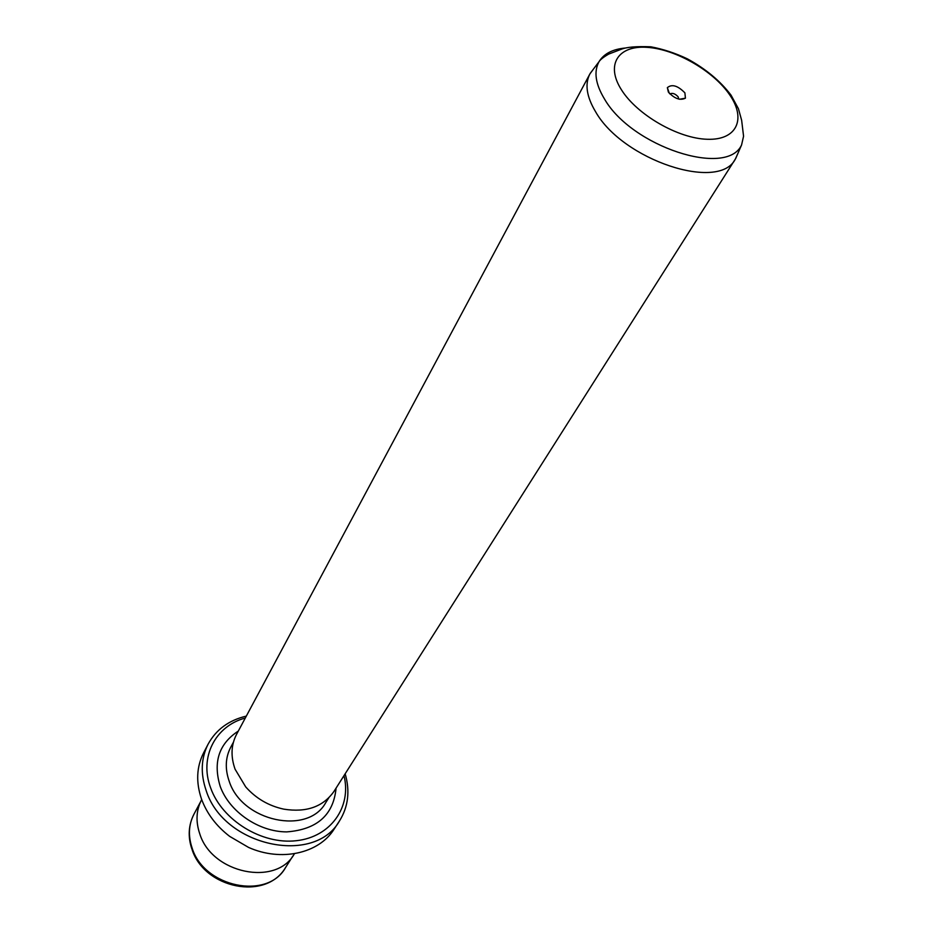 <?xml version="1.0" encoding="UTF-8"?>
<svg xmlns="http://www.w3.org/2000/svg" width="934" height="934" viewBox="0 0 934 934"><rect width="100%" height="100%" fill="white"/><g stroke="black" fill="none" stroke-linecap="round" stroke-linejoin="round"><path stroke-width="1.4" d="M668.359 92.046C674.488 98.677 680.174 100.72 685.428 98.175L684.902 92.863C677.792 85.624 671.943 83.873 667.355 87.633L668.359 92.046M678.679 99.074L678.189 96.879C675.2 93.645 672.433 92.664 669.9 93.949M738.023 153.141L735.385 158.978C719.367 191.949 622.931 160.309 595.553 111.695C586.599 96.704 584.696 84.142 589.844 74.019L593.627 68.847M735.385 158.978L333.998 791.378C323.141 806.789 306.422 812.72 283.843 809.159C268.7 805.89 255.974 798.465 245.689 786.883L235.099 769.242C230.605 756.587 231.072 744.993 236.5 734.463L589.844 74.019M208.072 744.235L203.519 753.026C196.49 767.036 195.836 782.412 201.546 799.154C206.893 813.642 216.291 826.076 229.741 836.42L248.549 847.407C281.181 862.047 318.996 853.407 334.057 829.229L339.474 820.951C314.361 865.865 223.436 846.216 206.157 790.514C200.39 773.714 201.02 758.28 208.072 744.235C216.058 729.617 228.818 720.242 246.331 716.098M245.292 718.036C215.439 725.916 198.965 757.159 210.675 787.992C222.082 820.25 261.894 844.78 296.312 840.705C330.846 837.027 351.791 806.824 343.992 775.64M294.455 853.699L294.315 853.909C276.289 886.775 211.866 873.617 199.736 833.747C195.603 821.453 196.21 810.128 201.569 799.773L201.686 799.551M345.16 773.796C350.168 791.086 348.277 806.801 339.474 820.951M336.077 788.121C333.508 815.008 317.046 829.59 286.703 831.89C258.776 831.902 229.332 811.704 220.214 786.393C212.859 762.202 218.906 743.756 238.333 731.053M233.418 742.226L230.71 747.282C225.363 757.614 224.872 768.974 229.239 781.361C242.058 821.558 307.823 835.521 325.697 802.726L328.768 797.881M590.171 73.436L598.998 61.737C600.282 59.624 603.527 57.067 608.758 54.067L621.133 49.315C626.597 47.062 636.498 46.233 650.823 46.805C663.082 49.093 675.259 53.11 687.342 58.83C705.789 68.906 720.371 81.048 731.089 95.233L738.432 108.706L741.643 120.288L743.569 136.236L741.573 144.968C726.874 177.682 631.664 146.673 604.461 98.946C595.46 84.025 593.639 71.626 598.998 61.737C603.819 53.752 612.611 49.175 625.371 48.019M729.851 95.093C713.669 71.019 675.679 49.105 647.064 47.342C618.238 45.229 605.349 64.586 621.39 89.711C637 114.812 678.212 138.571 707.365 139.271C736.763 140.357 746.429 119.167 729.851 95.093M191.797 848.761C187.734 836.584 188.47 825.049 193.98 814.156C188.645 824.465 188.014 835.708 192.065 847.885C203.927 887.417 267.579 900.271 285.524 867.593L292.821 856.093M679.532 99.261L685.428 98.175M200.401 802.131L193.98 814.156M192.089 849.59C204.383 888.269 265.711 901.298 285.524 867.593M741.573 144.968L735.735 158.406M669.304 93.295L667.355 87.633"/></g></svg>
